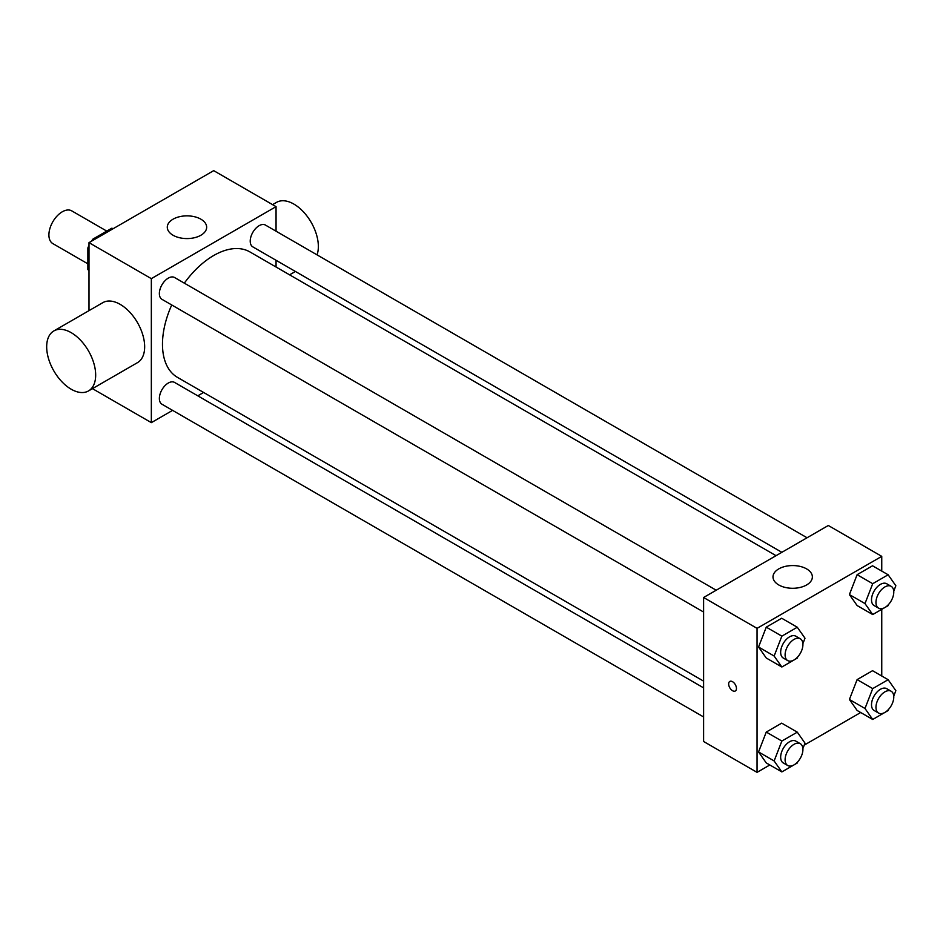 <?xml version="1.0" encoding="UTF-8"?>
<svg xmlns="http://www.w3.org/2000/svg" width="943" height="943" viewBox="0 0 943 943"><rect width="100%" height="100%" fill="white"/><g stroke="black" fill="none" stroke-linecap="round" stroke-linejoin="round"><path stroke-width="1.41" d="M106.771 231.094L71.715 210.855A18.895 10.915 120 0 0 57.158 215.923A18.895 10.915 120 0 0 48.906 234.937A18.895 10.915 120 0 0 52.82 243.589L87.876 263.828M94.088 239.699L92.98 239.062L111.722 228.241A24.388 14.086 120 0 1 113.254 228.642M88.996 270.193L87.876 269.545A24.388 14.086 120 0 0 88.996 270.665M87.876 269.545L87.876 247.891A24.388 14.086 120 0 1 88.996 245.486M92.98 239.062A24.388 14.086 120 0 0 91.447 241.231M88.996 248.539L87.876 247.891M112.842 228.878L111.722 228.241M88.996 310.648L88.996 242.646L213.696 170.648L276.051 206.647L276.051 231.188M172.593 410.37L151.34 422.641L92.449 388.646M203.617 392.465L197.794 395.824M703.608 612.042L161.972 299.332A12.601 7.273 -60 0 1 161.972 284.786A12.601 7.273 -60 0 1 174.561 277.513L716.208 590.224M703.608 716.951L161.972 404.241A12.601 7.273 -60 0 1 161.972 389.695A12.601 7.273 -60 0 1 174.561 382.422L703.608 687.86M276.051 260.28L276.051 267.01M151.34 422.641L151.34 278.645L276.051 206.647M781.865 552.315L252.83 246.877A12.601 7.273 -60 0 1 252.83 232.332A12.601 7.273 -60 0 1 265.419 225.059L807.067 537.769M703.608 681.141L177.484 377.377A72.434 41.822 -60 0 1 171.732 304.966M184.333 283.148A72.434 41.822 -60 0 1 249.907 251.922L776.042 555.675M53.857 330.934L102.846 302.644A34.643 20.003 60 0 1 137.489 322.647A34.643 20.003 60 0 1 137.489 362.642L88.501 390.932A34.643 20.003 -120 0 0 88.501 350.937A34.643 20.003 -120 0 0 53.857 330.934A34.643 20.003 -120 0 0 48.541 358.694A34.643 20.003 -120 0 0 71.173 389.211A34.643 20.003 -120 0 0 88.501 390.932M151.34 278.645L88.996 242.646M200.894 219.189A19.685 11.363 180 0 1 206.658 227.216A19.685 11.363 180 0 1 186.973 238.579A19.685 11.363 180 0 1 167.288 227.216A19.685 11.363 180 0 1 179.441 216.725A19.685 11.363 180 0 1 200.894 219.189M272.586 204.655L276.547 202.368A34.643 20.003 60 0 1 293.862 204.077A34.643 20.003 60 0 1 317.048 254.858M769.83 764.973L757.052 772.352L703.608 741.493L703.608 597.497L828.308 525.499L881.752 556.358L881.752 571.104M860.688 712.519L804.226 745.111M857.116 605.547L849.407 594.573L857.116 574.688L872.546 565.788L857.116 574.688L849.407 594.573L857.116 605.547L872.711 614.553L864.99 603.579L872.711 583.693L888.141 574.782L895.85 585.756L893.752 591.178M766.258 762.922L758.549 751.948L766.258 732.063L781.688 723.151L766.258 732.063L758.549 751.948L766.258 762.922L781.853 771.916L774.132 760.942L781.853 741.057L797.283 732.157L804.992 743.131L802.894 748.553M881.752 609.319L881.752 676.013M757.052 772.352L757.052 628.356L881.752 556.358M857.116 710.456L849.407 699.482L857.116 679.608L872.546 670.697L857.116 679.608L849.407 699.482L857.116 710.456L872.711 719.462L864.99 708.488L872.711 688.602L888.141 679.703L895.85 690.677L893.752 696.099M766.258 658.002L758.549 647.028L766.258 627.154L781.688 618.243L766.258 627.154L758.549 647.028L766.258 658.002L781.853 667.007L774.132 656.033L781.853 636.148L797.283 627.236L804.992 638.211L802.894 643.633M757.052 628.356L703.608 597.497M778.765 584.955A19.685 11.363 180 0 1 773.001 576.927A19.685 11.363 180 0 1 792.686 565.564A19.685 11.363 180 0 1 812.371 576.927A19.685 11.363 180 0 1 800.218 587.418A19.685 11.363 180 0 1 778.765 584.955M736.459 688.461A5.517 3.183 60 0 1 735.316 690.983A5.517 3.183 60 0 1 729.799 687.801A5.517 3.183 60 0 1 729.799 681.435A5.517 3.183 60 0 1 734.043 682.909A5.517 3.183 60 0 1 736.459 688.461M735.316 690.983A5.517 3.183 60 0 1 729.799 687.801A5.517 3.183 60 0 1 729.799 681.435M797.754 656.87L797.283 658.096L781.853 667.007M800.312 638.788L795.868 636.219A12.601 7.273 120 0 0 786.156 639.59A12.601 7.273 120 0 0 780.663 652.261A12.601 7.273 120 0 0 783.268 658.037L787.723 660.607A12.601 7.273 120 0 0 800.312 653.334A12.601 7.273 120 0 0 800.312 638.788A12.601 7.273 120 0 0 790.611 642.159A12.601 7.273 120 0 0 785.106 654.831A12.601 7.273 120 0 0 787.723 660.607M774.132 656.033L758.549 647.028M781.853 636.148L766.258 627.154M797.283 627.236L781.688 618.243M888.612 604.416L888.141 605.642L872.711 614.553M891.17 586.334L886.715 583.752A12.601 7.273 120 0 0 877.014 587.135A12.601 7.273 120 0 0 871.509 599.807A12.601 7.273 120 0 0 874.126 605.571L878.581 608.152A12.601 7.273 120 0 0 891.17 600.88A12.601 7.273 120 0 0 891.17 586.334A12.601 7.273 120 0 0 881.469 589.705A12.601 7.273 120 0 0 875.964 602.377A12.601 7.273 120 0 0 878.581 608.152M864.99 603.579L849.407 594.573M872.711 583.693L857.116 574.688M888.141 574.782L872.546 565.788M797.754 761.791L797.283 763.005L781.853 771.916M800.312 743.697L795.868 741.127A12.601 7.273 120 0 0 786.156 744.499A12.601 7.273 120 0 0 780.663 757.182A12.601 7.273 120 0 0 783.268 762.946L787.723 765.516A12.601 7.273 120 0 0 800.312 758.243A12.601 7.273 120 0 0 800.312 743.697A12.601 7.273 120 0 0 790.611 747.068A12.601 7.273 120 0 0 785.106 759.752A12.601 7.273 120 0 0 787.723 765.516M774.132 760.942L758.549 751.948M781.853 741.057L766.258 732.063M797.283 732.157L781.688 723.151M888.612 709.336L888.141 710.55L872.711 719.462M891.17 691.243L886.715 688.673A12.601 7.273 120 0 0 877.014 692.044A12.601 7.273 120 0 0 871.509 704.727A12.601 7.273 120 0 0 874.126 710.492L878.581 713.061A12.601 7.273 120 0 0 891.17 705.788A12.601 7.273 120 0 0 891.17 691.243A12.601 7.273 120 0 0 881.469 694.614A12.601 7.273 120 0 0 875.964 707.297A12.601 7.273 120 0 0 878.581 713.061M864.99 708.488L849.407 699.482M872.711 688.602L857.116 679.608M888.141 679.703L872.546 670.697M295.418 271.466L289.595 274.826"/></g></svg>
